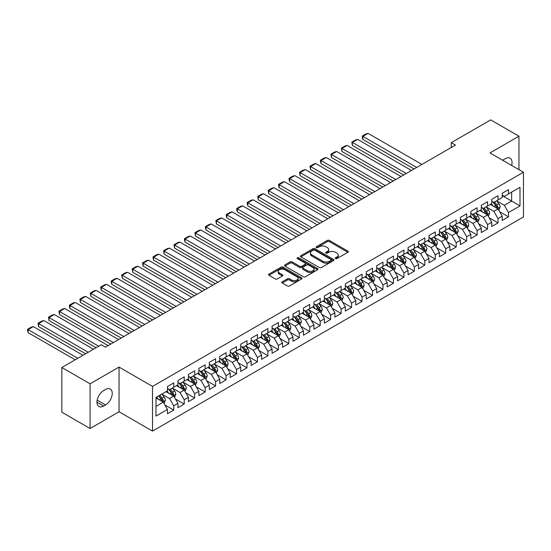 <?xml version="1.0" encoding="UTF-8"?>
<svg xmlns="http://www.w3.org/2000/svg" width="551" height="551" viewBox="0 0 551 551"><rect width="100%" height="100%" fill="white"/><g stroke="black" fill="none" stroke-linecap="round" stroke-linejoin="round"><path stroke-width="0.83" d="M335.504 258.577A1.019 0.585 0 0 0 336.943 258.577L347.853 252.275A1.453 0.84 0 0 0 348.273 251.683A1.453 0.84 0 0 0 347.853 251.091L329.367 240.422A1.453 0.84 0 0 0 327.315 240.422L316.405 246.724A1.019 0.585 0 0 0 316.109 247.137A1.019 0.585 0 0 0 316.405 247.551A1.019 0.585 0 0 0 317.844 247.551L319.256 246.738A4.649 2.686 0 0 1 325.827 246.738L327.37 247.626A4.649 2.686 0 0 1 328.727 249.52A4.649 2.686 0 0 1 327.37 251.421L325.958 252.234A1.019 0.585 0 0 0 325.655 252.647A1.019 0.585 0 0 0 325.958 253.061A1.019 0.585 0 0 0 327.39 253.061L328.802 252.248A4.649 2.686 0 0 1 335.373 252.248L336.916 253.136A4.649 2.686 0 0 1 338.28 255.037A4.649 2.686 0 0 1 336.916 256.931L335.504 257.744A1.019 0.585 0 0 0 335.208 258.164A1.019 0.585 0 0 0 335.504 258.577L335.504 257.744M282.243 281.802A1.453 0.84 0 0 0 281.816 282.394A1.453 0.84 0 0 0 282.243 282.987L287.429 285.976A1.453 0.84 0 0 0 289.482 285.976L301.597 278.985A1.453 0.84 0 0 0 302.024 278.393A1.453 0.84 0 0 0 301.597 277.8L283.111 267.125A1.453 0.84 0 0 0 281.058 267.125L268.943 274.123A1.453 0.84 0 0 0 268.516 274.715A1.453 0.84 0 0 0 268.943 275.307L275.211 278.923A1.453 0.84 0 0 0 277.263 278.923L282.449 275.934A1.453 0.84 0 0 0 282.87 275.342A1.453 0.84 0 0 0 282.449 274.742L279.343 272.952A3.885 2.245 0 0 1 278.2 271.368A3.885 2.245 0 0 1 280.604 269.294A3.885 2.245 0 0 1 284.833 269.783L297.003 276.809A3.885 2.245 0 0 1 298.139 278.393A3.885 2.245 0 0 1 295.742 280.466A3.885 2.245 0 0 1 291.507 279.977L289.482 278.806A1.453 0.84 0 0 0 287.429 278.806L282.243 281.802L282.243 282.987M90.075 383.813L90.075 428.506L119.05 411.776L119.05 367.083L90.075 383.813L61.829 367.51L101.267 344.74L105.448 347.158L455.457 145.078L451.276 142.668L451.276 147.496M119.05 367.083L152.524 386.409L523.45 172.256L523.45 216.949L152.524 431.102L152.524 386.409M518.952 169.66L518.952 136.2L489.977 152.93L523.45 172.256M518.952 136.2L490.707 119.898L451.276 142.668M319.36 267.545A1.453 0.84 0 0 0 321.412 267.545L333.527 260.547A1.453 0.84 0 0 0 333.954 259.955A1.453 0.84 0 0 0 333.527 259.363L315.048 248.694A1.453 0.84 0 0 0 312.996 248.694L300.874 255.685A1.453 0.84 0 0 0 300.453 256.277A1.453 0.84 0 0 0 300.874 256.869L319.36 267.545M297.74 258.798A1.019 0.585 0 0 1 298.773 258.942L298.773 257.73L317.562 268.578A1.453 0.84 0 0 1 317.989 269.17A1.453 0.84 0 0 1 317.562 269.763L305.447 276.76A1.453 0.84 0 0 1 303.394 276.76L284.908 266.092L284.908 264.907A1.453 0.84 0 0 0 284.488 265.499A1.453 0.84 0 0 0 284.908 266.092M284.908 264.907L290.095 261.911A1.453 0.84 0 0 1 292.147 261.911L299.648 266.236A1.453 0.84 0 0 0 301.7 266.236L305.137 264.253A1.453 0.84 0 0 0 305.564 263.66A1.453 0.84 0 0 0 305.137 263.068L297.333 258.564A1.019 0.585 0 0 1 297.037 258.15A1.019 0.585 0 0 1 297.664 257.606A1.019 0.585 0 0 1 298.773 257.73M502.216 195.633L511.631 201.067L511.631 192.127L519.999 187.299L508.49 193.938L508.49 189.654L502.216 193.277L502.216 197.561L498.028 199.979L498.028 195.688L491.754 199.317L491.754 203.601L487.573 206.019L487.573 201.728L481.292 205.351L481.292 209.642L477.111 212.059L477.111 207.768L470.836 211.391L470.836 215.682L466.649 218.1L466.649 213.809L460.374 217.431L460.374 221.722L456.187 224.133L456.187 219.849L449.912 223.472L449.912 227.756L445.731 230.173L445.731 225.889L439.45 229.512L439.45 233.796L435.269 236.214L435.269 231.93L428.995 235.552L428.995 239.837L424.807 242.254L424.807 237.963L418.533 241.586L418.533 245.877L414.345 248.294L414.345 244.003L408.071 247.626L408.071 251.917L403.89 254.335L403.89 250.044L397.608 253.667L397.608 257.958L393.428 260.368L393.428 256.084L387.153 259.707L387.153 263.998L382.966 266.409L382.966 262.124L376.691 265.747L376.691 270.031L372.504 272.449L372.504 268.165L366.229 271.788L366.229 276.072L362.041 278.489L362.041 274.198L355.767 277.828L355.767 282.112L351.586 284.53L351.586 280.239L345.305 283.861L345.305 288.152L341.124 290.57L341.124 286.279L334.85 289.902L334.85 294.193L330.662 296.61L330.662 292.319L324.387 295.942L324.387 300.233L320.2 302.644L320.2 298.36L313.925 301.982L313.925 306.273L309.745 308.684L309.745 304.4L303.463 308.023L303.463 312.307L299.283 314.724L299.283 310.44L293.008 314.063L293.008 318.347L288.82 320.765L288.82 316.474L282.546 320.103L282.546 324.387L278.358 326.805L278.358 322.514L272.084 326.137L272.084 330.428L267.903 332.845L267.903 328.554L261.622 332.177L261.622 336.468L257.441 338.886L257.441 334.595L251.166 338.218L251.166 342.508L246.979 344.919L246.979 340.635L240.704 344.258L240.704 348.542L236.517 350.959L236.517 346.675L230.242 350.298L230.242 354.582L226.062 357L226.062 352.709L219.78 356.339L219.78 360.623L215.599 363.04L215.599 358.749L209.325 362.372L209.325 366.663L205.137 369.08L205.137 364.79L198.863 368.412L198.863 372.703L194.675 375.121L194.675 370.83L188.401 374.453L188.401 378.744L184.22 381.154L184.22 376.87L177.939 380.493L177.939 384.784L173.758 387.195L173.758 382.911L167.476 386.533L167.476 390.817L155.974 397.464L155.974 416.067L167.476 409.421L163.296 402.175L155.974 397.946M519.999 187.299L519.999 205.895L508.49 212.541L504.31 205.296L496.726 200.915M499.654 211.729L508.49 216.825L508.49 212.541M508.49 216.825L502.216 220.455L502.216 216.164L498.028 218.582L493.848 211.329L486.264 206.956M489.192 217.762L498.028 222.866L498.028 218.582M498.028 222.866L491.754 226.489L491.754 222.205L487.573 224.622L483.385 217.37L475.802 212.996M478.729 223.802L487.573 228.906L487.573 224.622M487.573 228.906L481.292 232.529L481.292 228.245L477.111 230.655L472.923 223.41L465.34 219.029M468.274 229.843L477.111 234.946L477.111 230.655M477.111 234.946L470.836 238.569L470.836 234.285L466.649 236.696L462.468 229.45L454.878 225.07M457.812 235.883L466.649 240.987L466.649 236.696M466.649 240.987L460.374 244.61L460.374 240.319L456.187 242.736L452.006 235.491L444.423 231.11M447.35 241.923L456.187 247.027L456.187 242.736M456.187 247.027L449.912 250.65L449.912 246.359L445.731 248.776L441.544 241.531L433.961 237.15M436.888 247.964L445.731 253.067L445.731 248.776M445.731 253.067L439.45 256.69L439.45 252.399L435.269 254.817L431.082 247.571L423.499 243.191M426.426 253.997L435.269 259.101L435.269 254.817M435.269 259.101L428.995 262.724L428.995 258.44L424.807 260.857L420.627 253.605L413.036 249.231M415.971 260.038L424.807 265.141L424.807 260.857M424.807 265.141L418.533 268.764L418.533 264.48L414.345 266.898L410.164 259.645L402.581 255.271M405.508 266.078L414.345 271.182L414.345 266.898M414.345 271.182L408.071 274.804L408.071 270.52L403.89 272.931L399.702 265.685L392.119 261.305M395.046 272.118L403.89 277.222L403.89 272.931M403.89 277.222L397.608 280.845L397.608 276.554L393.428 278.971L389.24 271.726L381.657 267.345M384.584 278.159L393.428 283.262L393.428 278.971M393.428 283.262L387.153 286.885L387.153 282.594L382.966 285.012L378.785 277.766L371.195 273.386M374.129 284.199L382.966 289.303L382.966 285.012M382.966 289.303L376.691 292.925L376.691 288.634L372.504 291.052L368.323 283.806L360.74 279.426M363.667 290.239L372.504 295.336L372.504 291.052M372.504 295.336L366.229 298.966L366.229 294.675L362.041 297.092L357.861 289.847L350.278 285.466M353.205 296.273L362.041 301.376L362.041 297.092M362.041 301.376L355.767 304.999L355.767 300.715L351.586 303.133L347.399 295.88L339.815 291.507M342.743 302.313L351.586 307.417L351.586 303.133M351.586 307.417L345.305 311.039L345.305 306.755L341.124 309.166L336.936 301.92L329.353 297.54M332.287 308.353L341.124 313.457L341.124 309.166M341.124 313.457L334.85 317.08L334.85 312.796L330.662 315.206L326.481 307.961L318.898 303.58M321.825 314.394L330.662 319.497L330.662 315.206M330.662 319.497L324.387 323.12L324.387 318.829L320.2 321.247L316.019 314.001L308.436 309.621M311.363 320.434L320.2 325.538L320.2 321.247M320.2 325.538L313.925 329.161L313.925 324.87L309.745 327.287L305.557 320.041L297.974 315.661M300.901 326.474L309.745 331.578L309.745 327.287M309.745 331.578L303.463 335.201L303.463 330.91L299.283 333.327L295.095 326.082L287.512 321.701M290.446 332.508L299.283 337.611L299.283 333.327M299.283 337.611L293.008 341.241L293.008 336.95L288.82 339.368L284.64 332.115L277.057 327.742M279.984 338.548L288.82 343.652L288.82 339.368M288.82 343.652L282.546 347.275L282.546 342.991L278.358 345.408L274.178 338.156L266.594 333.782M269.522 344.589L278.358 349.692L278.358 345.408M278.358 349.692L272.084 353.315L272.084 349.031L267.903 351.442L263.715 344.196L256.132 339.815M259.06 350.629L267.903 355.732L267.903 351.442M267.903 355.732L261.622 359.355L261.622 355.071L257.441 357.482L253.253 350.236L245.67 345.856M248.604 356.669L257.441 361.773L257.441 357.482M257.441 361.773L251.166 365.396L251.166 361.105L246.979 363.522L242.798 356.277L235.208 351.896M238.142 362.71L246.979 367.813L246.979 363.522M246.979 367.813L240.704 371.436L240.704 367.145L236.517 369.563L232.336 362.317L224.753 357.936M227.68 368.75L236.517 373.853L236.517 369.563M236.517 373.853L230.242 377.476L230.242 373.185L226.062 375.603L221.874 368.357L214.291 363.977M217.218 374.783L226.062 379.887L226.062 375.603M226.062 379.887L219.78 383.51L219.78 379.226L215.599 381.643L211.412 374.391L203.829 370.017M206.756 380.824L215.599 385.927L215.599 381.643M215.599 385.927L209.325 389.55L209.325 385.266L205.137 387.684L200.957 380.431L193.367 376.058M196.301 386.864L205.137 391.968L205.137 387.684M205.137 391.968L198.863 395.59L198.863 391.306L194.675 393.717L190.494 386.471L182.911 382.091M185.839 392.904L194.675 398.008L194.675 393.717M194.675 398.008L188.401 401.631L188.401 397.34L184.22 399.757L180.032 392.512L172.449 388.131M175.376 398.945L184.22 404.048L184.22 399.757M184.22 404.048L177.939 407.671L177.939 403.38L173.758 405.798L169.57 398.552L161.987 394.172M164.914 404.985L173.758 410.089L173.758 405.798M173.758 410.089L167.476 413.711L167.476 409.421M167.476 388.407L169.57 389.612L173.758 387.195M155.974 406.404L163.296 402.175M177.939 382.366L180.032 383.572L184.22 381.154M169.57 398.552L173.758 396.135L166.016 391.665M177.939 403.38L173.758 396.135M188.401 376.326L190.494 377.531L194.675 375.121M180.032 392.512L184.22 390.094L176.478 385.624M188.401 397.34L184.22 390.094M198.863 370.286L200.957 371.498L205.137 369.08M190.494 386.471L194.675 384.054L186.934 379.591M198.863 391.306L194.675 384.054M209.325 364.245L211.412 365.458L215.599 363.04M200.957 380.431L205.137 378.02L197.396 373.55M209.325 385.266L205.137 378.02M219.78 358.205L221.874 359.417L226.062 357M211.412 374.391L215.599 371.98L207.858 367.51M219.78 379.226L215.599 371.98M230.242 352.172L232.336 353.377L236.517 350.959M221.874 368.357L226.062 365.94L218.32 361.47M230.242 373.185L226.062 365.94M240.704 346.131L242.798 347.337L246.979 344.919M232.336 362.317L236.517 359.899L228.775 355.429M240.704 367.145L236.517 359.899M251.166 340.091L253.253 341.296L257.441 338.886M242.798 356.277L246.979 353.859L239.237 349.389M251.166 361.105L246.979 353.859M261.622 334.051L263.715 335.256L267.903 332.845M253.253 350.236L257.441 347.819L249.699 343.349M261.622 355.071L257.441 347.819M272.084 328.01L274.178 329.222L278.358 326.805M263.715 344.196L267.903 341.778L260.162 337.315M272.084 349.031L267.903 341.778M282.546 321.97L284.64 323.182L288.82 320.765M274.178 338.156L278.358 335.745L270.617 331.275M282.546 342.991L278.358 335.745M293.008 315.937L295.095 317.142L299.283 314.724M284.64 332.115L288.82 329.705L281.079 325.235M293.008 336.95L288.82 329.705M303.463 309.896L305.557 311.101L309.745 308.684M295.095 326.082L299.283 323.664L291.541 319.194M303.463 330.91L299.283 323.664M313.925 303.856L316.019 305.061L320.2 302.644M305.557 320.041L309.745 317.624L302.003 313.154M313.925 324.87L309.745 317.624M324.387 297.815L326.481 299.021L330.662 296.61M316.019 314.001L320.2 311.584L312.465 307.114M324.387 318.829L320.2 311.584M334.85 291.775L336.936 292.98L341.124 290.57M326.481 307.961L330.662 305.543L322.92 301.073M334.85 312.796L330.662 305.543M345.305 285.735L347.399 286.947L351.586 284.53M336.936 301.92L341.124 299.503L333.383 295.04M345.305 306.755L341.124 299.503M355.767 279.694L357.861 280.907L362.041 278.489M347.399 295.88L351.586 293.469L343.845 289M355.767 300.715L351.586 293.469M366.229 273.661L368.323 274.866L372.504 272.449M357.861 289.847L362.041 287.429L354.307 282.959M366.229 294.675L362.041 287.429M376.691 267.621L378.785 268.826L382.966 266.409M368.323 283.806L372.504 281.389L364.762 276.919M376.691 288.634L372.504 281.389M387.153 261.58L389.24 262.786L393.428 260.368M378.785 277.766L382.966 275.348L375.224 270.878M387.153 282.594L382.966 275.348M397.608 255.54L399.702 256.745L403.89 254.335M389.24 271.726L393.428 269.308L385.686 264.838M397.608 276.554L393.428 269.308M408.071 249.5L410.164 250.712L414.345 248.294M399.702 265.685L403.89 263.268L396.148 258.805M408.071 270.52L403.89 263.268M418.533 243.459L420.627 244.672L424.807 242.254M410.164 259.645L414.345 257.234L406.604 252.764M418.533 264.48L414.345 257.234M428.995 237.419L431.082 238.631L435.269 236.214M420.627 253.605L424.807 251.194L417.066 246.724M428.995 258.44L424.807 251.194M439.45 231.386L441.544 232.591L445.731 230.173M431.082 247.571L435.269 245.154L427.528 240.684M439.45 252.399L435.269 245.154M449.912 225.345L452.006 226.551L456.187 224.133M441.544 241.531L445.731 239.113L437.99 234.643M449.912 246.359L445.731 239.113M460.374 219.305L462.468 220.51L466.649 218.1M452.006 235.491L456.187 233.073L448.445 228.603M460.374 240.319L456.187 233.073M470.836 213.265L472.923 214.47L477.111 212.059M462.468 229.45L466.649 227.033L458.907 222.563M470.836 234.285L466.649 227.033M481.292 207.224L483.385 208.436L487.573 206.019M472.923 223.41L477.111 220.992L469.369 216.529M481.292 228.245L477.111 220.992M491.754 201.184L493.848 202.396L498.028 199.979M483.385 217.37L487.573 214.959L479.831 210.489M491.754 222.205L487.573 214.959M502.216 195.15L504.31 196.356L508.49 193.938M493.848 211.329L498.028 208.919L490.287 204.449M502.216 216.164L498.028 208.919M61.829 367.51L61.829 412.203L90.075 428.506M119.05 411.776L152.524 431.102M504.31 205.296L511.631 201.067L519.999 205.895M511.638 165.438A9.47 5.469 120 0 0 510.088 158.199A9.47 5.469 120 0 0 505.357 158.667L503.469 159.756A9.47 5.469 120 0 0 502.677 160.265M103.671 390.576A9.47 5.469 120 0 0 97.486 398.924A9.47 5.469 120 0 0 98.939 406.507A9.47 5.469 120 0 0 103.671 406.039L105.551 404.951A9.47 5.469 120 0 0 111.736 396.61A9.47 5.469 120 0 0 110.29 389.02A9.47 5.469 120 0 0 105.551 389.495L103.671 390.576M335.91 258.722L336.916 258.137A4.649 2.686 0 0 0 338.28 256.243L338.28 255.037M328.727 249.52L328.727 250.733A4.649 2.686 0 0 1 327.37 252.627L326.364 253.205M347.833 252.289L329.367 241.627A1.453 0.84 0 0 0 327.315 241.627L316.811 247.695M333.507 260.561L315.048 249.899A1.453 0.84 0 0 0 312.996 249.899L300.894 256.883L300.874 255.685M330.958 260.368A1.019 0.585 0 0 0 331.261 259.955A1.019 0.585 0 0 0 330.958 259.542L314.738 250.175A1.019 0.585 0 0 0 313.299 250.175L311.811 251.036A4.649 2.686 0 0 0 310.454 252.93A4.649 2.686 0 0 0 311.811 254.831L322.9 261.229A4.649 2.686 0 0 0 329.47 261.229L330.958 260.368L330.958 261.58A1.019 0.585 0 0 0 331.261 261.16L331.261 259.955M310.454 252.93L310.454 254.142A4.649 2.686 0 0 0 311.811 256.036L311.811 254.831M330.958 261.58L329.47 262.434A4.649 2.686 0 0 1 322.9 262.434L311.811 256.036M284.929 266.099L290.095 263.116L290.095 261.911M305.564 263.66L305.564 264.866A1.453 0.84 0 0 1 305.137 265.458L301.7 267.449A1.453 0.84 0 0 1 299.648 267.449L292.147 263.116A1.453 0.84 0 0 0 290.095 263.116M298.773 258.942L317.541 269.776M307.424 270.727A3.885 2.245 0 0 0 311.652 271.216A3.885 2.245 0 0 0 314.056 269.143A3.885 2.245 0 0 0 312.913 267.559L308.629 265.086A1.453 0.84 0 0 0 306.576 265.086L303.133 267.07A1.453 0.84 0 0 0 302.713 267.662A1.453 0.84 0 0 0 303.133 268.254L307.424 270.727L307.424 271.939A3.885 2.245 0 0 0 311.652 272.421A3.885 2.245 0 0 0 314.056 270.348L314.056 269.143M302.713 267.662L302.713 268.867A1.453 0.84 0 0 0 303.133 269.46L303.133 268.254M307.424 271.939L303.133 269.46M298.139 278.393L298.139 279.598A3.885 2.245 0 0 1 295.742 281.671A3.885 2.245 0 0 1 291.507 281.182L289.482 280.011A1.453 0.84 0 0 0 287.429 280.011L282.264 282.994M278.2 271.368L278.2 272.573A3.885 2.245 0 0 0 279.343 274.157L279.343 272.952M282.429 275.941L279.343 274.157M301.576 278.992L283.111 268.337A1.453 0.84 0 0 0 281.058 268.337L268.964 275.321M498.807 210.255L500.101 207.093A3.919 2.266 -120 0 0 498.848 203.753L496.63 200.791M416.701 167.456L362.861 136.373L368.089 133.356L421.928 164.439M493.09 206.06L491.396 203.808M362.861 139.389L362.282 137.247L362.282 136.042L362.861 136.373L362.861 139.389L414.083 168.964M497.291 208.492L497.987 207.259A3.919 2.266 -120 0 0 496.864 204.903L494.64 201.935M493.372 202.121L496.12 205.785A1.997 1.15 60 0 1 496.479 206.391L497.987 207.259M492.684 201.721L495.611 205.626A3.919 2.266 60 0 1 496.733 207.982L496.809 208.209M362.282 136.042L365.947 133.927L368.089 133.356M488.344 216.295L489.639 213.134A3.919 2.266 -120 0 0 488.393 209.793L486.168 206.825M406.239 173.496L352.399 142.413L357.633 139.389L411.473 170.479M482.628 212.101L480.94 209.848M352.399 145.43L351.827 142.082L352.399 142.413L352.399 145.43L403.628 175.004M486.829 214.532L487.525 213.299A3.919 2.266 -120 0 0 486.402 210.943L484.177 207.975M482.91 208.161L485.658 211.825A1.997 1.15 60 0 1 486.016 212.431L487.525 213.299M482.221 207.761L485.149 211.667A3.919 2.266 60 0 1 486.271 214.022L486.347 214.249M351.827 142.082L355.485 139.968L357.633 139.389M477.882 222.335L479.184 219.174A3.919 2.266 -120 0 0 477.931 215.834L475.706 212.865M395.776 179.536L341.937 148.453L347.171 145.43L401.011 176.513M472.166 218.141L470.478 215.889M341.937 151.47L341.365 148.123L341.937 148.453L341.937 151.47L393.166 181.045M476.374 220.572L477.063 219.339A3.919 2.266 -120 0 0 475.94 216.984L473.722 214.015M472.455 214.201L475.196 217.865A1.997 1.15 60 0 1 475.561 218.471L477.063 219.339M471.759 213.802L474.687 217.707A3.919 2.266 60 0 1 475.809 220.063L475.892 220.29M341.365 148.123L345.022 146.008L347.171 145.43M467.427 228.376L468.722 225.207A3.919 2.266 -120 0 0 467.468 221.874L465.244 218.905M385.321 185.577L331.482 154.494L336.709 151.47L390.549 182.553M461.704 224.181L460.016 221.929M331.482 157.51L330.903 154.156L331.482 154.494L331.482 157.51L382.704 187.085M465.912 226.606L466.601 225.38A3.919 2.266 -120 0 0 465.485 223.017L463.26 220.056M461.993 220.242L464.734 223.899A1.997 1.15 60 0 1 465.099 224.512L466.601 225.38M461.304 219.842L464.224 223.747A3.919 2.266 60 0 1 465.347 226.103L465.43 226.33M330.903 154.156L334.567 152.042L336.709 151.47M456.965 234.416L458.26 231.248A3.919 2.266 -120 0 0 457.006 227.914L454.789 224.946M374.859 191.617L321.019 160.527L326.247 157.51L380.087 188.594M451.248 230.222L449.554 227.962M321.019 163.551L320.441 161.409L320.441 160.196L321.019 160.527L321.019 163.551L372.242 193.125M455.45 232.646L456.145 231.42A3.919 2.266 -120 0 0 455.023 229.058L452.798 226.096M451.531 226.275L454.279 229.939A1.997 1.15 60 0 1 454.637 230.545L456.145 231.42M450.842 225.882L453.769 229.781A3.919 2.266 60 0 1 454.885 232.143L454.968 232.37M320.441 160.196L324.105 158.082L326.247 157.51M446.503 240.456L447.798 237.288A3.919 2.266 -120 0 0 446.551 233.948L444.326 230.986M364.397 197.651L310.557 166.567L315.792 163.551L369.631 194.634M440.786 236.262L439.099 234.003M310.557 169.591L309.986 166.237L310.557 166.567L310.557 169.591L361.78 199.166M444.988 238.686L445.683 237.453A3.919 2.266 -120 0 0 444.561 235.098L442.336 232.129M441.069 232.315L443.817 235.98A1.997 1.15 60 0 1 444.175 236.586L445.683 237.453M440.38 231.916L443.307 235.821A3.919 2.266 60 0 1 444.43 238.184L444.505 238.411M309.986 166.237L313.643 164.122L315.792 163.551M436.041 246.497L437.336 243.328A3.919 2.266 -120 0 0 436.089 239.988L433.864 237.026M353.935 203.691L300.095 172.608L305.33 169.591L359.169 200.674M430.324 242.295L428.637 240.043M300.095 175.631L299.524 172.277L300.095 172.608L300.095 175.631L351.324 205.199M434.532 244.727L435.221 243.494A3.919 2.266 -120 0 0 434.098 241.138L431.881 238.17M430.607 238.356L433.355 242.02A1.997 1.15 60 0 1 433.72 242.626L435.221 243.494M429.918 237.956L432.845 241.861A3.919 2.266 60 0 1 433.968 244.217L434.043 244.444M299.524 172.277L303.181 170.163L305.33 169.591M425.579 252.53L426.88 249.369A3.919 2.266 -120 0 0 425.627 246.028L423.402 243.06M343.48 209.731L289.64 178.648L294.868 175.631L348.707 206.715M419.862 248.336L418.175 246.083M289.64 181.665L289.061 179.523L289.061 178.317L289.64 178.648L289.64 181.665L340.862 211.24M424.07 250.767L424.759 249.534A3.919 2.266 -120 0 0 423.643 247.179L421.419 244.21M420.151 244.396L422.892 248.06A1.997 1.15 60 0 1 423.258 248.666L424.759 249.534M419.463 243.997L422.383 247.902A3.919 2.266 60 0 1 423.505 250.257L423.588 250.485M289.061 178.317L292.726 176.203L294.868 175.631M415.123 258.571L416.418 255.409A3.919 2.266 -120 0 0 415.165 252.069L412.947 249.1M333.018 215.772L279.178 184.688L284.406 181.665L338.245 212.755M409.407 254.376L407.712 252.124M279.178 187.705L278.599 185.563L278.599 184.358L279.178 184.688L279.178 187.705L330.4 217.28M413.608 256.807L414.304 255.574A3.919 2.266 -120 0 0 413.181 253.219L410.956 250.25M409.689 250.436L412.43 254.101A1.997 1.15 60 0 1 412.795 254.707L414.304 255.574M409 250.037L411.928 253.942A3.919 2.266 60 0 1 413.043 256.298L413.126 256.525M278.599 184.358L282.264 182.243L284.406 181.665M404.661 264.611L405.956 261.45A3.919 2.266 -120 0 0 404.709 258.109L402.485 255.141M322.555 221.812L268.716 190.729L273.943 187.705L327.783 218.788M398.945 260.416L397.257 258.164M268.716 193.745L268.144 190.391L268.716 190.729L268.716 193.745L319.938 223.32M403.146 262.841L403.842 261.615A3.919 2.266 -120 0 0 402.719 259.252L400.494 256.291M399.227 256.477L401.975 260.141A1.997 1.15 60 0 1 402.333 260.747L403.842 261.615M398.538 256.077L401.465 259.982A3.919 2.266 60 0 1 402.588 262.338L402.664 262.565M268.144 190.391L271.801 188.284L273.943 187.705M394.199 270.651L395.494 267.483A3.919 2.266 -120 0 0 394.247 264.149L392.023 261.181M312.093 227.852L258.254 196.769L263.488 193.745L317.328 224.829M388.483 266.457L386.795 264.198M258.254 199.786L257.682 196.431L258.254 196.769L258.254 199.786L309.483 229.361M392.691 268.881L393.38 267.655A3.919 2.266 -120 0 0 392.257 265.293L390.039 262.331M388.765 262.51L391.513 266.174A1.997 1.15 60 0 1 391.878 266.78L393.38 267.655M388.076 262.118L391.003 266.023A3.919 2.266 60 0 1 392.126 268.378L392.202 268.606M257.682 196.431L261.339 194.317L263.488 193.745M383.737 276.692L385.039 273.523A3.919 2.266 -120 0 0 383.785 270.19L381.561 267.221M301.638 233.886L247.798 202.802L253.026 199.786L306.866 230.869M378.02 272.497L376.333 270.238M247.798 205.826L247.22 203.684L247.22 202.472L247.798 202.802L247.798 205.826L299.021 235.401M382.229 274.921L382.917 273.695A3.919 2.266 -120 0 0 381.795 271.333L379.577 268.365M378.31 268.551L381.051 272.215A1.997 1.15 60 0 1 381.416 272.821L382.917 273.695M377.621 268.158L380.541 272.056A3.919 2.266 60 0 1 381.664 274.419L381.747 274.646M247.22 202.472L250.884 200.357L253.026 199.786M373.282 282.732L374.577 279.564A3.919 2.266 -120 0 0 373.323 276.223L371.105 273.262M291.176 239.926L237.336 208.843L242.564 205.826L296.404 236.909M367.558 278.537L365.871 276.278M237.336 211.866L236.758 209.717L236.758 208.512L237.336 208.843L237.336 211.866L288.559 241.441M371.767 280.962L372.462 279.729A3.919 2.266 -120 0 0 371.34 277.373L369.115 274.405M367.848 274.591L370.589 278.255A1.997 1.15 60 0 1 370.954 278.861L372.462 279.729M367.159 274.191L370.079 278.097A3.919 2.266 60 0 1 371.202 280.459L371.284 280.686M236.758 208.512L240.422 206.398L242.564 205.826M362.82 288.765L364.115 285.604A3.919 2.266 -120 0 0 362.868 282.264L360.643 279.302M280.714 245.966L226.874 214.883L232.102 211.866L285.941 242.95M357.103 284.571L355.409 282.319M226.874 217.907L226.296 215.758L226.296 214.553L226.874 214.883L226.874 217.907L278.097 247.475M361.304 287.002L362 285.769A3.919 2.266 -120 0 0 360.877 283.414L358.653 280.445M357.385 280.631L360.134 284.295A1.997 1.15 60 0 1 360.492 284.901L362 285.769M356.697 280.232L359.624 284.137A3.919 2.266 60 0 1 360.747 286.492L360.822 286.72M226.296 214.553L229.96 212.438L232.102 211.866M352.358 294.806L353.652 291.644A3.919 2.266 -120 0 0 352.406 288.304L350.181 285.335M270.252 252.007L216.412 220.923L221.647 217.907L275.486 248.99M346.641 290.611L344.954 288.359M216.412 223.94L215.84 220.593L216.412 220.923L216.412 223.94L267.641 253.515M350.842 293.042L351.538 291.81A3.919 2.266 -120 0 0 350.415 289.454L348.198 286.486M346.923 286.672L349.671 290.336A1.997 1.15 60 0 1 350.037 290.942L351.538 291.81M346.235 286.272L349.162 290.177A3.919 2.266 60 0 1 350.284 292.533L350.36 292.76M215.84 220.593L219.498 218.478L221.647 217.907M341.895 300.846L343.197 297.685A3.919 2.266 -120 0 0 341.944 294.344L339.719 291.376M259.796 258.047L205.957 226.964L211.185 223.94L265.024 255.023M336.179 296.652L334.491 294.399M205.957 229.981L205.378 227.839L205.378 226.633L205.957 226.964L205.957 229.981L257.179 259.555M340.387 299.083L341.076 297.85A3.919 2.266 -120 0 0 339.953 295.494L337.735 292.526M336.468 292.712L339.209 296.376A1.997 1.15 60 0 1 339.574 296.982L341.076 297.85M335.779 292.312L338.7 296.218A3.919 2.266 60 0 1 339.822 298.573L339.905 298.8M205.378 226.633L209.043 224.519L211.185 223.94M331.44 306.886L332.735 303.718A3.919 2.266 -120 0 0 331.482 300.385L329.264 297.416M249.334 264.087L195.495 233.004L200.722 229.981L254.562 261.064M325.717 302.692L324.029 300.44M195.495 236.021L194.916 232.667L195.495 233.004L195.495 236.021L246.717 265.596M329.925 305.116L330.621 303.89A3.919 2.266 -120 0 0 329.498 301.528L327.273 298.566M326.006 298.752L328.747 302.416A1.997 1.15 60 0 1 329.112 303.022L330.621 303.89M325.317 298.353L328.238 302.258A3.919 2.266 60 0 1 329.36 304.613L329.443 304.841M194.916 232.667L198.58 230.559L200.722 229.981M320.978 312.927L322.273 309.758A3.919 2.266 -120 0 0 321.019 306.425L318.802 303.456M238.872 270.128L185.033 239.038L190.26 236.021L244.1 267.104M315.262 308.732L313.567 306.473M185.033 242.061L184.454 239.919L184.454 238.707L185.033 239.038L185.033 242.061L236.255 271.636M319.463 311.157L320.159 309.931A3.919 2.266 -120 0 0 319.036 307.568L316.811 304.607M315.544 304.786L318.292 308.45A1.997 1.15 60 0 1 318.65 309.056L320.159 309.931M314.855 304.393L317.782 308.291A3.919 2.266 60 0 1 318.905 310.654L318.981 310.881M184.454 238.707L188.118 236.593L190.26 236.021M310.516 318.967L311.811 315.799A3.919 2.266 -120 0 0 310.564 312.465L308.34 309.497M228.41 276.161L174.571 245.078L179.805 242.061L233.645 273.144M304.799 314.773L303.112 312.513M174.571 248.102L173.999 244.747L174.571 245.078L174.571 248.102L225.8 277.676M309.001 317.197L309.696 315.964A3.919 2.266 -120 0 0 308.574 313.609L306.349 310.64M305.082 310.826L307.83 314.49A1.997 1.15 60 0 1 308.195 315.096L309.696 315.964M304.393 310.427L307.32 314.332A3.919 2.266 60 0 1 308.443 316.694L308.519 316.921M173.999 244.747L177.656 242.633L179.805 242.061M300.054 325.007L301.356 321.839A3.919 2.266 -120 0 0 300.102 318.499L297.877 315.537M217.948 282.202L164.108 251.118L169.343 248.102L223.183 279.185M294.337 320.806L292.65 318.554M164.108 254.142L163.537 250.788L164.108 251.118L164.108 254.142L215.338 283.717M298.546 323.237L299.234 322.004A3.919 2.266 -120 0 0 298.112 319.649L295.894 316.68M294.627 316.866L297.368 320.53A1.997 1.15 60 0 1 297.733 321.137L299.234 322.004M293.931 316.467L296.858 320.372A3.919 2.266 60 0 1 297.981 322.734L298.063 322.955M163.537 250.788L167.194 248.673L169.343 248.102M289.599 331.041L290.894 327.879A3.919 2.266 -120 0 0 289.64 324.539L287.422 321.577M207.493 288.242L153.653 257.159L158.881 254.142L212.72 285.225M283.875 326.846L282.188 324.594M153.653 260.175L153.075 258.033L153.075 256.828L153.653 257.159L153.653 260.175L204.876 289.75M288.083 329.278L288.779 328.045A3.919 2.266 -120 0 0 287.656 325.689L285.432 322.721M284.164 322.907L286.906 326.571A1.997 1.15 60 0 1 287.271 327.177L288.779 328.045M283.476 322.507L286.396 326.412A3.919 2.266 60 0 1 287.519 328.768L287.601 328.995M153.075 256.828L156.739 254.714L158.881 254.142M279.137 337.081L280.431 333.92A3.919 2.266 -120 0 0 279.178 330.579L276.96 327.611M197.031 294.282L143.191 263.199L148.419 260.175L202.258 291.265M273.42 332.887L271.726 330.634M143.191 266.216L142.613 264.074L142.613 262.868L143.191 263.199L143.191 266.216L194.413 295.791M277.621 335.318L278.317 334.085A3.919 2.266 -120 0 0 277.194 331.73L274.97 328.761M273.702 328.947L276.45 332.611A1.997 1.15 60 0 1 276.809 333.217L278.317 334.085M273.014 328.548L275.941 332.453A3.919 2.266 60 0 1 277.063 334.808L277.139 335.036M142.613 262.868L146.277 260.754L148.419 260.175M268.674 343.121L269.969 339.96A3.919 2.266 -120 0 0 268.723 336.62L266.498 333.651M186.569 300.323L132.729 269.239L137.964 266.216L191.803 297.299M262.958 338.927L261.27 336.675M132.729 272.256L132.157 268.909L132.729 269.239L132.729 272.256L183.951 301.831M267.159 341.358L267.855 340.125A3.919 2.266 -120 0 0 266.732 337.77L264.508 334.801M263.24 334.987L265.988 338.651A1.997 1.15 60 0 1 266.347 339.258L267.855 340.125M262.551 334.588L265.479 338.493A3.919 2.266 60 0 1 266.601 340.849L266.677 341.076M132.157 268.909L135.815 266.794L137.964 266.216M258.212 349.162L259.507 345.994A3.919 2.266 -120 0 0 258.261 342.66L256.036 339.691M176.106 306.363L122.267 275.28L127.501 272.256L181.341 303.339M252.496 344.967L250.808 342.715M122.267 278.296L121.695 274.942L122.267 275.28L122.267 278.296L173.496 307.871M256.704 347.392L257.393 346.166A3.919 2.266 -120 0 0 256.27 343.803L254.052 340.842M252.785 341.028L255.526 344.685A1.997 1.15 60 0 1 255.891 345.298L257.393 346.166M252.089 340.628L255.017 344.533A3.919 2.266 60 0 1 256.139 346.889L256.215 347.116M121.695 274.942L125.352 272.828L127.501 272.256M247.75 355.202L249.052 352.034A3.919 2.266 -120 0 0 247.798 348.7L245.574 345.732M165.651 312.403L111.812 281.313L117.039 278.296L170.879 309.38M242.034 351.008L240.346 348.749M111.812 284.337L111.233 282.195L111.233 280.982L111.812 281.313L111.812 284.337L163.034 313.912M246.242 353.432L246.931 352.206A3.919 2.266 -120 0 0 245.815 349.844L243.59 346.882M242.323 347.061L245.064 350.725A1.997 1.15 60 0 1 245.429 351.331L246.931 352.206M241.634 346.669L244.554 350.567A3.919 2.266 60 0 1 245.677 352.929L245.76 353.157M111.233 280.982L114.897 278.868L117.039 278.296M237.295 361.242L238.59 358.074A3.919 2.266 -120 0 0 237.336 354.734L235.119 351.772M155.189 318.437L101.35 287.353L106.577 284.337L160.417 315.42M231.578 357.048L229.884 354.789M101.35 290.377L100.771 288.228L100.771 287.023L101.35 287.353L101.35 290.377L152.572 319.952M235.78 359.472L236.475 358.24A3.919 2.266 -120 0 0 235.353 355.884L233.128 352.915M231.861 353.101L234.602 356.766A1.997 1.15 60 0 1 234.967 357.372L236.475 358.24M231.172 352.702L234.099 356.607A3.919 2.266 60 0 1 235.215 358.97L235.298 359.197M100.771 287.023L104.435 284.908L106.577 284.337M226.833 367.283L228.128 364.115A3.919 2.266 -120 0 0 226.881 360.774L224.656 357.813M144.727 324.477L90.887 293.394L96.115 290.377L149.962 321.46M221.116 363.081L219.429 360.829M90.887 296.417L90.316 293.063L90.887 293.394L90.887 296.417L142.11 325.985M225.318 365.513L226.013 364.28A3.919 2.266 -120 0 0 224.891 361.924L222.666 358.956M221.399 359.142L224.147 362.806A1.997 1.15 60 0 1 224.505 363.412L226.013 364.28M220.71 358.742L223.637 362.648A3.919 2.266 60 0 1 224.76 365.003L224.836 365.23M90.316 293.063L93.973 290.949L96.115 290.377M216.371 373.316L217.666 370.155A3.919 2.266 -120 0 0 216.419 366.814L214.194 363.846M134.265 330.517L80.425 299.434L85.66 296.417L139.499 327.501M210.654 369.122L208.967 366.87M80.425 302.451L79.854 299.103L80.425 299.434L80.425 302.451L131.655 332.026M214.862 371.553L215.551 370.32A3.919 2.266 -120 0 0 214.429 367.965L212.211 364.996M210.937 365.182L213.685 368.846A1.997 1.15 60 0 1 214.05 369.452L215.551 370.32M210.248 364.783L213.175 368.688A3.919 2.266 60 0 1 214.298 371.043L214.373 371.271M79.854 299.103L83.511 296.989L85.66 296.417M205.909 379.357L207.21 376.195A3.919 2.266 -120 0 0 205.957 372.855L203.732 369.886M123.81 336.558L69.97 305.474L75.198 302.451L129.037 333.541M200.192 375.162L198.505 372.91M69.97 308.491L69.392 306.349L69.392 305.144L69.97 305.474L69.97 308.491L121.192 338.066M204.4 377.593L205.089 376.361A3.919 2.266 -120 0 0 203.966 374.005L201.749 371.037M200.481 371.222L203.223 374.887A1.997 1.15 60 0 1 203.588 375.493L205.089 376.361M199.793 370.823L202.713 374.728A3.919 2.266 60 0 1 203.836 377.084L203.918 377.311M69.392 305.144L73.056 303.029L75.198 302.451M195.453 385.397L196.748 382.236A3.919 2.266 -120 0 0 195.495 378.895L193.277 375.927M113.348 342.598L59.508 311.515L64.736 308.491L118.575 339.574M189.737 381.202L188.043 378.95M59.508 314.531L58.929 311.177L59.508 311.515L59.508 314.531L110.73 344.106M193.938 383.627L194.634 382.401A3.919 2.266 -120 0 0 193.511 380.038L191.287 377.077M190.019 377.263L192.76 380.927A1.997 1.15 60 0 1 193.125 381.533L194.634 382.401M189.33 376.863L192.251 380.769A3.919 2.266 60 0 1 193.373 383.124L193.456 383.351M58.929 311.177L62.594 309.07L64.736 308.491M184.991 391.437L186.286 388.269A3.919 2.266 -120 0 0 185.04 384.935L182.815 381.967M98.705 346.221L49.046 317.555L54.273 314.531L108.113 345.615M179.275 387.243L177.587 384.984M49.046 320.572L48.474 317.218L49.046 317.555L49.046 320.572L96.088 347.729M183.476 389.667L184.172 388.441A3.919 2.266 -120 0 0 183.049 386.079L180.824 383.117M179.557 383.296L182.305 386.96A1.997 1.15 60 0 1 182.663 387.567L184.172 388.441M178.868 382.904L181.796 386.809A3.919 2.266 60 0 1 182.918 389.164L182.994 389.392M48.474 317.218L52.131 315.103L54.273 314.531M174.529 397.478L175.824 394.309A3.919 2.266 -120 0 0 174.577 390.976L172.353 388.007M88.243 352.261L38.584 323.589L43.818 320.572L93.47 349.238M168.813 393.283L167.125 391.024M38.584 326.612L38.012 323.258L38.584 323.589L38.584 326.612L85.625 353.77M173.014 395.708L173.71 394.482A3.919 2.266 -120 0 0 172.587 392.119L170.369 389.151M169.095 389.337L171.843 393.001A1.997 1.15 60 0 1 172.208 393.607L173.71 394.482M168.406 388.944L171.333 392.842A3.919 2.266 60 0 1 172.456 395.205L172.532 395.432M38.012 323.258L41.669 321.143L43.818 320.572M164.067 403.518L165.369 400.35A3.919 2.266 -120 0 0 164.115 397.009L161.891 394.048M77.781 358.302L28.129 329.629L33.356 326.612L83.008 355.278M158.351 399.323L156.663 397.064M28.129 332.652L27.55 330.504L27.55 329.298L28.129 329.629L28.129 332.652L75.163 359.81M162.559 401.748L163.248 400.515A3.919 2.266 -120 0 0 162.125 398.159L159.907 395.191M158.922 395.763L161.381 399.041A1.997 1.15 60 0 1 161.746 399.647L163.248 400.515M158.654 395.921L160.871 398.883A3.919 2.266 60 0 1 161.994 401.245L162.077 401.472M27.55 329.298L31.214 327.184L33.356 326.612M336.916 258.137L336.916 256.931M325.958 253.061L325.958 252.234M327.37 252.627L327.37 251.421M316.405 247.551L316.405 246.724M327.315 241.627L327.315 240.422M329.367 241.627L329.367 240.422M347.853 252.275L347.853 251.091M312.996 249.899L312.996 248.694M315.048 249.899L315.048 248.694M333.527 260.547L333.527 259.363M322.9 262.434L322.9 261.229M329.47 262.434L329.47 261.229M292.147 263.116L292.147 261.911M299.648 267.449L299.648 266.236M301.7 267.449L301.7 266.236M305.137 265.458L305.137 264.253M317.562 269.763L317.562 268.578M287.429 280.011L287.429 278.806M289.482 280.011L289.482 278.806M291.507 281.182L291.507 279.977M282.449 275.934L282.449 274.742M268.943 275.307L268.943 274.123M281.058 268.337L281.058 267.125M283.111 268.337L283.111 267.125M301.597 278.985L301.597 277.8M96.976 402.175L103.671 406.039M97.19 400.122L105.551 404.951M497.539 208.636L500.074 207.169M496.864 204.903L498.848 203.753M493.971 206.57L495.611 205.626M487.077 214.67L489.619 213.209M486.402 210.943L488.393 209.793M483.509 212.61L485.149 211.667M476.622 220.71L479.156 219.25M475.94 216.984L477.931 215.834M473.047 218.651L474.687 217.707M466.16 226.75L468.694 225.283M465.485 223.017L467.468 221.874M462.592 224.691L464.224 223.747M455.698 232.791L458.232 231.324M455.023 229.058L457.006 227.914M452.13 230.731L453.769 229.781M445.236 238.831L447.777 237.364M444.561 235.098L446.551 233.948M441.668 236.772L443.307 235.821M434.773 244.871L437.315 243.404M434.098 241.138L436.089 239.988M431.206 242.805L432.845 241.861M424.318 250.905L426.853 249.445M423.643 247.179L425.627 246.028M420.744 248.845L422.383 247.902M413.856 256.945L416.391 255.485M413.181 253.219L415.165 252.069M410.288 254.886L411.928 253.942M403.394 262.985L405.929 261.525M402.719 259.252L404.709 258.109M399.826 260.926L401.465 259.982M392.932 269.026L395.473 267.559M392.257 265.293L394.247 264.149M389.364 266.966L391.003 266.023M382.477 275.066L385.011 273.599M381.795 271.333L383.785 270.19M378.902 273.007L380.541 272.056M372.015 281.106L374.549 279.639M371.34 277.373L373.323 276.223M368.447 279.047L370.079 278.097M361.552 287.147L364.087 285.68M360.877 283.414L362.868 282.264M357.985 285.081L359.624 284.137M351.09 293.18L353.632 291.72M350.415 289.454L352.406 288.304M347.523 291.121L349.162 290.177M340.635 299.221L343.17 297.76M339.953 295.494L341.944 294.344M337.06 297.161L338.7 296.218M330.173 305.261L332.708 303.794M329.498 301.528L331.482 300.385M326.605 303.202L328.238 302.258M319.711 311.301L322.245 309.834M319.036 307.568L321.019 306.425M316.143 309.242L317.782 308.291M309.249 317.342L311.79 315.875M308.574 313.609L310.564 312.465M305.681 315.282L307.32 314.332M298.794 323.382L301.328 321.915M298.112 319.649L300.102 318.499M295.219 321.316L296.858 320.372M288.331 329.422L290.866 327.955M287.656 325.689L289.64 324.539M284.764 327.356L286.396 326.412M277.869 335.456L280.404 333.996M277.194 331.73L279.178 330.579M274.302 333.396L275.941 332.453M267.407 341.496L269.949 340.036M266.732 337.77L268.723 336.62M263.839 339.437L265.479 338.493M256.945 347.536L259.487 346.069M256.27 343.803L258.261 342.66M253.377 345.477L255.017 344.533M246.49 353.577L249.024 352.11M245.815 349.844L247.798 348.7M242.915 351.517L244.554 350.567M236.028 359.617L238.562 358.15M235.353 355.884L237.336 354.734M232.46 357.558L234.099 356.607M225.566 365.657L228.1 364.19M224.891 361.924L226.881 360.774M221.998 363.591L223.637 362.648M215.104 371.691L217.645 370.231M214.429 367.965L216.419 366.814M211.536 369.631L213.175 368.688M204.648 377.731L207.183 376.271M203.966 374.005L205.957 372.855M201.074 375.672L202.713 374.728M194.186 383.772L196.721 382.311M193.511 380.038L195.495 378.895M190.618 381.712L192.251 380.769M183.724 389.812L186.259 388.345M183.049 386.079L185.04 384.935M180.156 387.752L181.796 386.809M173.262 395.852L175.803 394.385M172.587 392.119L174.577 390.976M169.694 393.793L171.333 392.842M162.807 401.893L165.341 400.425M162.125 398.159L164.115 397.009M159.232 399.833L160.871 398.883"/></g></svg>
